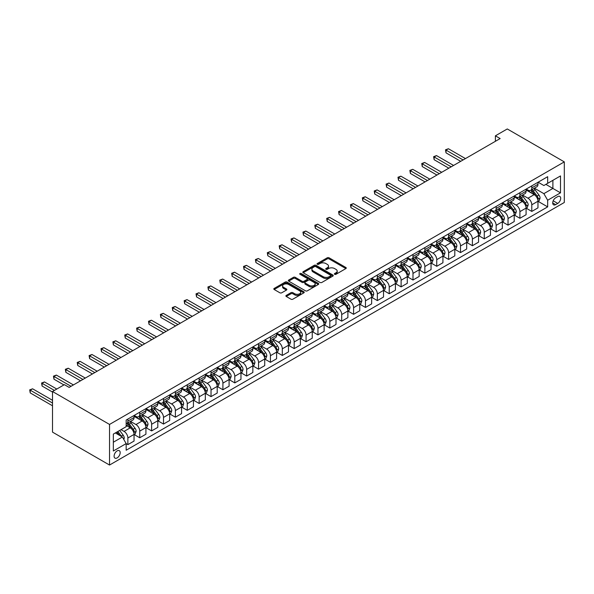 <?xml version="1.0" encoding="UTF-8"?>
<svg xmlns="http://www.w3.org/2000/svg" width="594" height="594" viewBox="0 0 594 594"><rect width="100%" height="100%" fill="white"/><g stroke="black" fill="none" stroke-linecap="round" stroke-linejoin="round"><path stroke-width="0.89" d="M334.66 274.302A0.921 0.535 0 0 0 335.966 274.302L345.879 268.577A1.322 0.765 0 0 0 346.265 268.035A1.322 0.765 0 0 0 345.879 267.5L329.091 257.803A1.322 0.765 0 0 0 327.22 257.803L317.307 263.528A0.921 0.535 0 0 0 317.04 263.907A0.921 0.535 0 0 0 317.307 264.278A0.921 0.535 0 0 0 318.614 264.278L319.899 263.543A4.225 2.435 0 0 1 325.868 263.543L327.272 264.352A4.225 2.435 0 0 1 328.504 266.075A4.225 2.435 0 0 1 327.272 267.797L325.987 268.533A0.921 0.535 0 0 0 325.72 268.911A0.921 0.535 0 0 0 325.987 269.29A0.921 0.535 0 0 0 327.294 269.29L328.579 268.547A4.225 2.435 0 0 1 334.548 268.547L335.944 269.357A4.225 2.435 0 0 1 337.184 271.079A4.225 2.435 0 0 1 335.944 272.802L334.66 273.544A0.921 0.535 0 0 0 334.392 273.923A0.921 0.535 0 0 0 334.66 274.302L334.66 273.544M117.137 457.907A4.299 2.48 120 0 0 119.943 454.12A4.299 2.48 120 0 0 119.29 450.675A4.299 2.48 120 0 0 117.137 450.883A4.299 2.48 120 0 0 114.33 454.677A4.299 2.48 120 0 0 114.984 458.123A4.299 2.48 120 0 0 117.137 457.907M286.271 295.396A1.322 0.765 0 0 0 285.885 295.938A1.322 0.765 0 0 0 286.271 296.473L290.978 299.198A1.322 0.765 0 0 0 292.849 299.198L303.853 292.842A1.322 0.765 0 0 0 304.239 292.3A1.322 0.765 0 0 0 303.853 291.765L287.065 282.068A1.322 0.765 0 0 0 285.194 282.068L274.19 288.424A1.322 0.765 0 0 0 273.804 288.959A1.322 0.765 0 0 0 274.19 289.501L279.878 292.79A1.322 0.765 0 0 0 281.742 292.79L286.457 290.065A1.322 0.765 0 0 0 286.843 289.53A1.322 0.765 0 0 0 286.457 288.988L283.635 287.362A3.527 2.034 0 0 1 282.603 285.922A3.527 2.034 0 0 1 284.778 284.036A3.527 2.034 0 0 1 288.625 284.481L299.68 290.86A3.527 2.034 0 0 1 300.713 292.3A3.527 2.034 0 0 1 298.537 294.186A3.527 2.034 0 0 1 294.691 293.74L292.849 292.679A1.322 0.765 0 0 0 290.978 292.679L286.271 295.396L286.271 296.473L290.978 293.778L290.978 292.679M564.3 161.88L507.276 128.957L495.396 135.818L500.148 138.558L69.142 387.399L64.39 384.66L52.51 391.513L109.534 424.435L564.3 161.88L564.3 202.487L109.534 465.043L109.534 424.435M319.995 282.447A1.322 0.765 0 0 0 321.859 282.447L332.87 276.091A1.322 0.765 0 0 0 333.256 275.549A1.322 0.765 0 0 0 332.87 275.015L316.075 265.318A1.322 0.765 0 0 0 314.211 265.318L303.2 271.673A1.322 0.765 0 0 0 302.814 272.215A1.322 0.765 0 0 0 303.2 272.75L319.995 282.447M300.349 274.502A0.921 0.535 0 0 1 301.292 274.628L301.292 273.53L318.362 283.39A1.322 0.765 0 0 1 318.748 283.925A1.322 0.765 0 0 1 318.362 284.467L307.35 290.822A1.322 0.765 0 0 1 305.487 290.822L288.691 281.125L288.691 280.049A1.322 0.765 0 0 0 288.305 280.591A1.322 0.765 0 0 0 288.691 281.125M288.691 280.049L293.406 277.331A1.322 0.765 0 0 1 295.27 277.331L302.079 281.259A1.322 0.765 0 0 0 303.95 281.259L307.076 279.455A1.322 0.765 0 0 0 307.462 278.92A1.322 0.765 0 0 0 307.076 278.378L299.985 274.287A0.921 0.535 0 0 1 299.71 273.908A0.921 0.535 0 0 1 300.282 273.418A0.921 0.535 0 0 1 301.292 273.53M557.744 196.614L555.65 197.824A4.165 2.406 120 0 0 552.932 201.492A4.165 2.406 120 0 0 553.571 204.833A4.165 2.406 120 0 0 555.65 204.626L557.744 203.415A4.165 2.406 120 0 0 560.461 199.747A4.165 2.406 120 0 0 559.823 196.406A4.165 2.406 120 0 0 557.744 196.614M538.119 182.21L543.866 185.528L547.668 183.338L547.668 176.693L126.166 420.047L126.166 426.685L113.335 434.095L113.335 450.995L126.166 443.584L126.166 450.23L547.668 206.875L547.668 200.237L543.866 193.651L534.414 188.194M547.668 183.338L560.498 175.928L560.498 192.827L547.668 200.237M52.51 391.513L52.51 432.12L109.534 465.043M495.396 135.818L495.396 141.305M545.864 184.378L552.895 188.439L552.895 180.316L560.498 175.928M543.866 193.651L552.895 188.439L560.498 192.827M113.335 442.218L122.364 437.006L115.333 432.944M126.166 443.644L127.873 444.631L127.873 437.993A5.376 3.104 -120 0 0 124.072 431.407L121.035 429.648M127.873 444.631L134.051 441.067L134.051 434.422A5.376 3.104 -120 0 0 130.249 427.836L126.166 425.482M134.199 434.563L139.753 437.771L139.753 431.133A5.376 3.104 -120 0 0 135.952 424.547L130.494 421.398M139.753 437.771L145.931 434.207L145.931 427.569A5.376 3.104 -120 0 0 142.129 420.983L134.051 416.32M146.079 427.702L151.633 430.91L151.633 424.272A5.376 3.104 -120 0 0 147.832 417.686L142.374 414.538M151.633 430.91L157.811 427.346L157.811 420.708A5.376 3.104 -120 0 0 154.009 414.122L145.931 409.459M157.959 420.842L163.513 424.057L163.513 417.411A5.376 3.104 -120 0 0 159.712 410.833L154.254 407.677M163.513 424.057L169.691 420.485L169.691 413.847A5.376 3.104 -120 0 0 165.889 407.261L157.811 402.598M169.839 413.988L175.393 417.196L175.393 410.558A5.376 3.104 -120 0 0 171.592 403.972L166.134 400.816M175.393 417.196L181.571 413.632L181.571 406.987A5.376 3.104 -120 0 0 177.769 400.401L169.691 395.738M181.719 407.128L187.273 410.335L187.273 403.697A5.376 3.104 -120 0 0 183.472 397.111L178.014 393.963M187.273 410.335L193.451 406.771L193.451 400.133A5.376 3.104 -120 0 0 189.649 393.547L181.571 388.884M193.599 400.267L199.153 403.475L199.153 396.837A5.376 3.104 -120 0 0 195.352 390.251L189.894 387.102M199.153 403.475L205.331 399.911L205.331 393.273A5.376 3.104 -120 0 0 201.529 386.687L193.451 382.024M205.479 393.406L211.033 396.621L211.033 389.976A5.376 3.104 -120 0 0 207.232 383.397L201.774 380.242M211.033 396.621L217.211 393.05L217.211 386.412A5.376 3.104 -120 0 0 213.409 379.826L205.331 375.163M217.359 386.553L222.913 389.761L222.913 383.123A5.376 3.104 -120 0 0 219.112 376.537L213.654 373.381M222.913 389.761L229.091 386.189L229.091 379.551A5.376 3.104 -120 0 0 225.289 372.965L217.211 368.302M229.239 379.692L234.793 382.9L234.793 376.262A5.376 3.104 -120 0 0 230.992 369.676L225.534 366.528M234.793 382.9L240.971 379.336L240.971 372.698A5.376 3.104 -120 0 0 237.169 366.112L229.091 361.449M241.119 372.832L246.673 376.039L246.673 369.401A5.376 3.104 -120 0 0 242.872 362.815L237.414 359.667M246.673 376.039L252.851 372.475L252.851 365.837A5.376 3.104 -120 0 0 249.049 359.251L240.971 354.588M252.999 365.971L258.553 369.186L258.553 362.54A5.376 3.104 -120 0 0 254.752 355.962L249.294 352.806M258.553 369.186L264.731 365.614L264.731 358.976A5.376 3.104 -120 0 0 260.929 352.391L252.851 347.728M264.879 359.118L270.433 362.325L270.433 355.687A5.376 3.104 -120 0 0 266.632 349.101L261.174 345.946M270.433 362.325L276.611 358.754L276.611 352.116A5.376 3.104 -120 0 0 272.809 345.53L264.731 340.867M276.759 352.257L282.313 355.464L282.313 348.827A5.376 3.104 -120 0 0 278.512 342.241L273.054 339.092M282.313 355.464L288.491 351.9L288.491 345.263A5.376 3.104 -120 0 0 284.689 338.677L276.611 334.014M288.639 345.396L294.193 348.604L294.193 341.966A5.376 3.104 -120 0 0 290.392 335.38L284.934 332.232M294.193 348.604L300.371 345.04L300.371 338.402A5.376 3.104 -120 0 0 296.569 331.816L288.491 327.153M300.519 338.535L306.073 341.75L306.073 335.105A5.376 3.104 -120 0 0 302.272 328.527L296.814 325.371M306.073 341.75L312.251 338.179L312.251 331.541A5.376 3.104 -120 0 0 308.449 324.955L300.371 320.292M312.399 331.682L317.953 334.89L317.953 328.252A5.376 3.104 -120 0 0 314.152 321.666L308.694 318.51M317.953 334.89L324.131 331.318L324.131 324.68A5.376 3.104 -120 0 0 320.329 318.094L312.251 313.432M324.279 324.821L329.833 328.029L329.833 321.391A5.376 3.104 -120 0 0 326.032 314.805L320.574 311.657M329.833 328.029L336.011 324.465L336.011 317.827A5.376 3.104 -120 0 0 332.209 311.241L324.131 306.578M336.159 317.961L341.713 321.168L341.713 314.53A5.376 3.104 -120 0 0 337.912 307.944L332.454 304.796M341.713 321.168L347.891 317.604L347.891 310.966A5.376 3.104 -120 0 0 344.089 304.38L336.011 299.718M348.039 311.1L353.593 314.315L353.593 307.67A5.376 3.104 -120 0 0 349.792 301.091L344.334 297.936M353.593 314.315L359.771 310.744L359.771 304.106A5.376 3.104 -120 0 0 355.969 297.52L347.891 292.857M359.919 304.247L365.473 307.454L365.473 300.816A5.376 3.104 -120 0 0 361.672 294.23L356.214 291.075M365.473 307.454L371.651 303.883L371.651 297.245A5.376 3.104 -120 0 0 367.849 290.659L359.771 285.996M371.799 297.386L377.353 300.594L377.353 293.956A5.376 3.104 -120 0 0 373.552 287.37L368.094 284.222M377.353 300.594L383.531 297.03L383.531 290.392A5.376 3.104 -120 0 0 379.729 283.806L371.651 279.143M383.679 290.525L389.233 293.733L389.233 287.095A5.376 3.104 -120 0 0 385.432 280.509L379.974 277.361M389.233 293.733L395.411 290.169L395.411 283.531A5.376 3.104 -120 0 0 391.609 276.945L383.531 272.282M395.559 283.665L401.113 286.88L401.113 280.234A5.376 3.104 -120 0 0 397.312 273.656L391.854 270.5M401.113 286.88L407.291 283.308L407.291 276.67A5.376 3.104 -120 0 0 403.489 270.084L395.411 265.421M407.439 276.811L412.993 280.019L412.993 273.381A5.376 3.104 -120 0 0 409.192 266.795L403.734 263.639M412.993 280.019L419.171 276.448L419.171 269.81A5.376 3.104 -120 0 0 415.369 263.224L407.291 258.561M419.319 269.951L424.873 273.158L424.873 266.52A5.376 3.104 -120 0 0 421.072 259.934L415.614 256.786M424.873 273.158L431.051 269.594L431.051 262.956A5.376 3.104 -120 0 0 427.249 256.37L419.171 251.708M431.199 263.09L436.753 266.298L436.753 259.66A5.376 3.104 -120 0 0 432.952 253.074L427.494 249.926M436.753 266.298L442.931 262.734L442.931 256.096A5.376 3.104 -120 0 0 439.129 249.51L431.051 244.847M443.079 256.229L448.633 259.444L448.633 252.799A5.376 3.104 -120 0 0 444.832 246.22L439.374 243.065M448.633 259.444L454.811 255.873L454.811 249.235A5.376 3.104 -120 0 0 451.009 242.649L442.931 237.986M454.959 249.369L460.513 252.584L460.513 245.946A5.376 3.104 -120 0 0 456.712 239.36L451.254 236.204M460.513 252.584L466.691 249.012L466.691 242.374A5.376 3.104 -120 0 0 462.889 235.788L454.811 231.125M466.839 242.515L472.393 245.723L472.393 239.085A5.376 3.104 -120 0 0 468.592 232.499L463.134 229.351M472.393 245.723L478.571 242.159L478.571 235.521A5.376 3.104 -120 0 0 474.769 228.935L466.691 224.272M478.719 235.655L484.273 238.862L484.273 232.224A5.376 3.104 -120 0 0 480.472 225.638L475.014 222.49M484.273 238.862L490.451 235.298L490.451 228.66A5.376 3.104 -120 0 0 486.649 222.074L478.571 217.411M490.599 228.794L496.153 232.009L496.153 225.364A5.376 3.104 -120 0 0 492.352 218.785L486.894 215.629M496.153 232.009L502.331 228.438L502.331 221.8A5.376 3.104 -120 0 0 498.529 215.214L490.451 210.551M502.479 221.933L508.033 225.148L508.033 218.51A5.376 3.104 -120 0 0 504.232 211.924L498.774 208.769M508.033 225.148L514.211 221.577L514.211 214.939A5.376 3.104 -120 0 0 510.409 208.353L502.331 203.69M514.359 215.08L519.913 218.288L519.913 211.65A5.376 3.104 -120 0 0 516.112 205.064L510.654 201.915M519.913 218.288L526.091 214.724L526.091 208.086A5.376 3.104 -120 0 0 522.289 201.5L514.211 196.837M526.239 208.219L531.793 211.427L531.793 204.789A5.376 3.104 -120 0 0 527.992 198.203L522.534 195.055M531.793 211.427L537.971 207.863L537.971 201.225A5.376 3.104 -120 0 0 534.169 194.639L526.091 189.976M526.239 189.07L527.992 190.087A5.376 3.104 -120 0 0 530.68 190.347A5.376 3.104 -120 0 0 531.793 187.89L531.793 185.863M514.359 195.931L516.112 196.941A5.376 3.104 -120 0 0 518.8 197.208A5.376 3.104 -120 0 0 519.913 194.75L519.913 192.716M502.479 202.784L504.232 203.801A5.376 3.104 -120 0 0 506.92 204.069A5.376 3.104 -120 0 0 508.033 201.604L508.033 199.577M490.599 209.645L492.352 210.662A5.376 3.104 -120 0 0 495.04 210.929A5.376 3.104 -120 0 0 496.153 208.464L496.153 206.437M478.719 216.506L480.472 217.523A5.376 3.104 -120 0 0 483.16 217.783A5.376 3.104 -120 0 0 484.273 215.325L484.273 213.298M466.839 223.366L468.592 224.376A5.376 3.104 -120 0 0 471.28 224.643A5.376 3.104 -120 0 0 472.393 222.186L472.393 220.151M454.959 230.22L456.712 231.237A5.376 3.104 -120 0 0 459.4 231.504A5.376 3.104 -120 0 0 460.513 229.039L460.513 227.012M443.079 237.08L444.832 238.097A5.376 3.104 -120 0 0 447.52 238.365A5.376 3.104 -120 0 0 448.633 235.9L448.633 233.873M431.199 243.941L432.952 244.958A5.376 3.104 -120 0 0 435.64 245.218A5.376 3.104 -120 0 0 436.753 242.76L436.753 240.733M419.319 250.802L421.072 251.811A5.376 3.104 -120 0 0 423.76 252.079A5.376 3.104 -120 0 0 424.873 249.621L424.873 247.587M407.439 257.655L409.192 258.672A5.376 3.104 -120 0 0 411.88 258.939A5.376 3.104 -120 0 0 412.993 256.474L412.993 254.447M395.559 264.516L397.312 265.533A5.376 3.104 -120 0 0 400 265.8A5.376 3.104 -120 0 0 401.113 263.335L401.113 261.308M383.679 271.376L385.432 272.394A5.376 3.104 -120 0 0 388.12 272.653A5.376 3.104 -120 0 0 389.233 270.196L389.233 268.169M371.799 278.237L373.552 279.247A5.376 3.104 -120 0 0 376.24 279.514A5.376 3.104 -120 0 0 377.353 277.056L377.353 275.022M359.919 285.09L361.672 286.108A5.376 3.104 -120 0 0 364.36 286.375A5.376 3.104 -120 0 0 365.473 283.91L365.473 281.883M348.039 291.951L349.792 292.968A5.376 3.104 -120 0 0 352.48 293.236A5.376 3.104 -120 0 0 353.593 290.77L353.593 288.743M336.159 298.812L337.912 299.829A5.376 3.104 -120 0 0 340.6 300.089A5.376 3.104 -120 0 0 341.713 297.631L341.713 295.604M324.279 305.672L326.032 306.682A5.376 3.104 -120 0 0 328.72 306.95A5.376 3.104 -120 0 0 329.833 304.492L329.833 302.457M312.399 312.526L314.152 313.543A5.376 3.104 -120 0 0 316.84 313.81A5.376 3.104 -120 0 0 317.953 311.345L317.953 309.318M300.519 319.386L302.272 320.404A5.376 3.104 -120 0 0 304.96 320.671A5.376 3.104 -120 0 0 306.073 318.206L306.073 316.179M288.639 326.247L290.392 327.264A5.376 3.104 -120 0 0 293.08 327.524A5.376 3.104 -120 0 0 294.193 325.067L294.193 323.039M276.759 333.108L278.512 334.118A5.376 3.104 -120 0 0 281.2 334.385A5.376 3.104 -120 0 0 282.313 331.927L282.313 329.893M264.879 339.961L266.632 340.978A5.376 3.104 -120 0 0 269.32 341.246A5.376 3.104 -120 0 0 270.433 338.78L270.433 336.753M252.999 346.822L254.752 347.839A5.376 3.104 -120 0 0 257.44 348.106A5.376 3.104 -120 0 0 258.553 345.641L258.553 343.614M241.119 353.682L242.872 354.7A5.376 3.104 -120 0 0 245.56 354.96A5.376 3.104 -120 0 0 246.673 352.502L246.673 350.475M229.239 360.543L230.992 361.553A5.376 3.104 -120 0 0 233.68 361.82A5.376 3.104 -120 0 0 234.793 359.363L234.793 357.328M217.359 367.396L219.112 368.414A5.376 3.104 -120 0 0 221.8 368.681A5.376 3.104 -120 0 0 222.913 366.216L222.913 364.189M205.479 374.257L207.232 375.274A5.376 3.104 -120 0 0 209.92 375.542A5.376 3.104 -120 0 0 211.033 373.077L211.033 371.05M193.599 381.118L195.352 382.135A5.376 3.104 -120 0 0 198.04 382.395A5.376 3.104 -120 0 0 199.153 379.937L199.153 377.91M181.719 387.979L183.472 388.988A5.376 3.104 -120 0 0 186.16 389.256A5.376 3.104 -120 0 0 187.273 386.798L187.273 384.764M169.839 394.832L171.592 395.849A5.376 3.104 -120 0 0 174.28 396.116A5.376 3.104 -120 0 0 175.393 393.651L175.393 391.624M157.959 401.693L159.712 402.71A5.376 3.104 -120 0 0 162.4 402.977A5.376 3.104 -120 0 0 163.513 400.512L163.513 398.485M146.079 408.553L147.832 409.57A5.376 3.104 -120 0 0 150.52 409.83A5.376 3.104 -120 0 0 151.633 407.373L151.633 405.346M134.199 415.414L135.952 416.424A5.376 3.104 -120 0 0 138.64 416.691A5.376 3.104 -120 0 0 139.753 414.233L139.753 412.199M538.119 201.359L547.668 206.875M530.68 190.347L536.857 186.783A5.376 3.104 -120 0 0 537.971 184.326L537.971 182.291M518.8 197.208L524.977 193.644A5.376 3.104 -120 0 0 526.091 191.179L526.091 189.152M506.92 204.069L513.097 200.505A5.376 3.104 -120 0 0 514.211 198.04L514.211 196.013M495.04 210.929L501.217 207.358A5.376 3.104 -120 0 0 502.331 204.9L502.331 202.866M483.16 217.783L489.337 214.219A5.376 3.104 -120 0 0 490.451 211.761L490.451 209.727M471.28 224.643L477.457 221.079A5.376 3.104 -120 0 0 478.571 218.614L478.571 216.587M459.4 231.504L465.577 227.94A5.376 3.104 -120 0 0 466.691 225.475L466.691 223.448M447.52 238.365L453.697 234.793A5.376 3.104 -120 0 0 454.811 232.336L454.811 230.301M435.64 245.218L441.817 241.654A5.376 3.104 -120 0 0 442.931 239.196L442.931 237.162M423.76 252.079L429.937 248.515A5.376 3.104 -120 0 0 431.051 246.05L431.051 244.023M411.88 258.939L418.057 255.375A5.376 3.104 -120 0 0 419.171 252.91L419.171 250.883M400 265.8L406.177 262.229A5.376 3.104 -120 0 0 407.291 259.771L407.291 257.737M388.12 272.653L394.297 269.089A5.376 3.104 -120 0 0 395.411 266.632L395.411 264.597M376.24 279.514L382.417 275.95A5.376 3.104 -120 0 0 383.531 273.485L383.531 271.458M364.36 286.375L370.537 282.811A5.376 3.104 -120 0 0 371.651 280.346L371.651 278.319M352.48 293.236L358.657 289.664A5.376 3.104 -120 0 0 359.771 287.206L359.771 285.172M340.6 300.089L346.777 296.525A5.376 3.104 -120 0 0 347.891 294.067L347.891 292.033M328.72 306.95L334.897 303.386A5.376 3.104 -120 0 0 336.011 300.92L336.011 298.893M316.84 313.81L323.017 310.246A5.376 3.104 -120 0 0 324.131 307.781L324.131 305.754M304.96 320.671L311.137 317.099A5.376 3.104 -120 0 0 312.251 314.642L312.251 312.607M293.08 327.524L299.257 323.96A5.376 3.104 -120 0 0 300.371 321.502L300.371 319.468M281.2 334.385L287.377 330.821A5.376 3.104 -120 0 0 288.491 328.356L288.491 326.329M269.32 341.246L275.497 337.682A5.376 3.104 -120 0 0 276.611 335.216L276.611 333.189M257.44 348.106L263.617 344.535A5.376 3.104 -120 0 0 264.731 342.077L264.731 340.043M245.56 354.96L251.737 351.396A5.376 3.104 -120 0 0 252.851 348.938L252.851 346.903M233.68 361.82L239.857 358.256A5.376 3.104 -120 0 0 240.971 355.791L240.971 353.764M221.8 368.681L227.977 365.117A5.376 3.104 -120 0 0 229.091 362.652L229.091 360.625M209.92 375.542L216.097 371.97A5.376 3.104 -120 0 0 217.211 369.513L217.211 367.478M198.04 382.395L204.217 378.831A5.376 3.104 -120 0 0 205.331 376.373L205.331 374.339M186.16 389.256L192.337 385.692A5.376 3.104 -120 0 0 193.451 383.227L193.451 381.2M174.28 396.116L180.457 392.552A5.376 3.104 -120 0 0 181.571 390.087L181.571 388.06M162.4 402.977L168.577 399.406A5.376 3.104 -120 0 0 169.691 396.948L169.691 394.913M150.52 409.83L156.697 406.266A5.376 3.104 -120 0 0 157.811 403.809L157.811 401.774M138.64 416.691L144.817 413.127A5.376 3.104 -120 0 0 145.931 410.662L145.931 408.635M126.166 423.767A5.376 3.104 -120 0 0 126.76 423.552L132.937 419.988A5.376 3.104 -120 0 0 134.051 417.523L134.051 415.496M126.76 423.552A5.376 3.104 -120 0 0 127.873 421.087L127.873 419.06M122.364 437.006L126.166 443.584M335.031 274.428L335.944 273.901A4.225 2.435 0 0 0 337.184 272.178L337.184 271.079M328.504 266.075L328.504 267.166A4.225 2.435 0 0 1 327.272 268.896L326.358 269.424M345.864 268.585L329.091 258.902A1.322 0.765 0 0 0 327.22 258.902L317.679 264.412M332.87 275.015L332.87 276.091L316.075 266.416A1.322 0.765 0 0 0 314.211 266.416L303.222 272.757M330.531 275.928A0.921 0.535 0 0 0 330.806 275.549A0.921 0.535 0 0 0 330.531 275.178L315.793 266.661A0.921 0.535 0 0 0 314.486 266.661L313.135 267.449A4.225 2.435 0 0 0 311.902 269.171A4.225 2.435 0 0 0 313.135 270.894L323.21 276.707A4.225 2.435 0 0 0 329.18 276.707L330.531 275.928L330.531 277.027A0.921 0.535 0 0 0 330.806 276.648L330.806 275.549M311.902 269.171L311.902 270.27A4.225 2.435 0 0 0 313.135 271.993L313.135 270.894M330.531 277.027L329.18 277.806A4.225 2.435 0 0 1 323.21 277.806L313.135 271.993M288.714 281.133L293.406 278.423L293.406 277.331M307.462 278.92L307.462 280.012A1.322 0.765 0 0 1 307.076 280.554L303.95 282.358A1.322 0.765 0 0 1 302.079 282.358L295.27 278.423A1.322 0.765 0 0 0 293.406 278.423M301.292 274.628L318.339 284.474M309.147 285.343A3.527 2.034 0 0 0 312.993 285.781A3.527 2.034 0 0 0 315.176 283.902A3.527 2.034 0 0 0 314.137 282.462L310.246 280.212A1.322 0.765 0 0 0 308.375 280.212L305.257 282.016A1.322 0.765 0 0 0 304.871 282.551A1.322 0.765 0 0 0 305.257 283.093L309.147 285.343L309.147 286.434A3.527 2.034 0 0 0 312.993 286.88A3.527 2.034 0 0 0 315.176 284.994L315.176 283.902M304.871 282.551L304.871 283.65A1.322 0.765 0 0 0 305.257 284.192L305.257 283.093M309.147 286.434L305.257 284.192M300.713 292.3L300.713 293.399A3.527 2.034 0 0 1 298.537 295.285A3.527 2.034 0 0 1 294.691 294.839L292.849 293.778A1.322 0.765 0 0 0 290.978 293.778M282.603 285.922L282.603 287.013A3.527 2.034 0 0 0 283.635 288.454L283.635 287.362M286.442 290.08L283.635 288.454M303.838 292.849L287.065 283.167A1.322 0.765 0 0 0 285.194 283.167L274.205 289.508L274.19 288.424M537.971 201.44L539.114 200.787L540.065 198.04A3.564 2.057 -120 0 0 538.929 195.01L535.046 189.82A10.284 5.94 -120 0 0 533.924 188.484M530.063 192.263A10.284 5.94 -120 0 0 527.955 190.065M537.652 199.257L538.142 198.196A3.564 2.057 -120 0 0 537.125 196.05L533.241 190.867A10.284 5.94 -120 0 0 532.12 189.523M531.162 190.073A8.531 4.93 60 0 1 532.558 191.669L535.847 196.057M465.458 158.591L448.396 148.738L446.02 150.111L446.02 152.851L460.706 161.33M530.977 190.184A10.284 5.94 60 0 1 532.098 191.528L534.682 194.973M446.02 152.851L445.5 149.807L463.082 159.957M445.5 149.807L448.396 148.738M526.091 208.301L527.234 207.64L528.185 204.9A3.564 2.057 -120 0 0 527.049 201.863L523.166 196.681A10.284 5.94 -120 0 0 522.044 195.337M518.183 199.124A10.284 5.94 -120 0 0 516.075 196.918M525.772 206.118L526.262 205.049A3.564 2.057 -120 0 0 525.245 202.91L521.361 197.728A10.284 5.94 -120 0 0 520.24 196.384M519.282 196.933A8.531 4.93 60 0 1 520.678 198.53L523.967 202.91M453.578 165.444L436.516 155.598L434.14 156.972L434.14 159.712L448.826 168.191M519.097 197.037A10.284 5.94 60 0 1 520.218 198.381L522.802 201.826M434.14 159.712L433.62 156.668L451.202 166.817M433.62 156.668L436.516 155.598M514.211 215.162L515.354 214.501L516.305 211.761A3.564 2.057 -120 0 0 515.169 208.724L511.286 203.542A10.284 5.94 -120 0 0 510.164 202.198M506.303 205.984A10.284 5.94 -120 0 0 504.195 203.779M513.892 212.979L514.382 211.91A3.564 2.057 -120 0 0 513.365 209.771L509.481 204.581A10.284 5.94 -120 0 0 508.36 203.237M507.402 203.794A8.531 4.93 60 0 1 508.798 205.383L512.087 209.771M441.698 172.305L424.636 162.459L422.26 163.825L422.26 166.572L436.946 175.052M507.217 203.898A10.284 5.94 60 0 1 508.338 205.242L510.922 208.687M422.26 166.572L421.74 163.528L439.322 173.678M421.74 163.528L424.636 162.459M502.331 222.022L503.474 221.362L504.425 218.614A3.564 2.057 -120 0 0 503.289 215.585L499.406 210.402A10.284 5.94 -120 0 0 498.284 209.058M494.423 212.838A10.284 5.94 -120 0 0 492.315 210.64M502.012 219.839L502.502 218.77A3.564 2.057 -120 0 0 501.485 216.624L497.601 211.442A10.284 5.94 -120 0 0 496.48 210.098M495.522 210.655A8.531 4.93 60 0 1 496.918 212.244L500.207 216.632M429.818 179.165L412.756 169.312L410.38 170.686L410.38 173.433L425.066 181.905M495.337 210.759A10.284 5.94 60 0 1 496.458 212.103L499.042 215.548M410.38 173.433L409.86 170.389L427.442 180.539M409.86 170.389L412.756 169.312M490.451 228.876L491.594 228.222L492.545 225.475A3.564 2.057 -120 0 0 491.409 222.446L487.526 217.256A10.284 5.94 -120 0 0 486.404 215.919M482.543 219.698A10.284 5.94 -120 0 0 480.435 217.501M490.132 226.7L490.622 225.631A3.564 2.057 -120 0 0 489.605 223.485L485.721 218.302A10.284 5.94 -120 0 0 484.6 216.959M483.642 217.508A8.531 4.93 60 0 1 485.038 219.104L488.327 223.493M417.938 186.026L400.876 176.173L398.5 177.547L398.5 180.286L413.186 188.766M483.457 217.619A10.284 5.94 60 0 1 484.578 218.963L487.162 222.408M398.5 180.286L397.98 177.242L415.562 187.392M397.98 177.242L400.876 176.173M478.571 235.736L479.714 235.076L480.665 232.336A3.564 2.057 -120 0 0 479.529 229.299L475.646 224.116A10.284 5.94 -120 0 0 474.524 222.772M470.663 226.559A10.284 5.94 -120 0 0 468.555 224.354M478.252 233.553L478.742 232.484A3.564 2.057 -120 0 0 477.725 230.346L473.841 225.163A10.284 5.94 -120 0 0 472.72 223.819M471.762 224.369A8.531 4.93 60 0 1 473.158 225.965L476.447 230.346M406.058 192.879L388.996 183.034L386.62 184.407L386.62 187.147L401.306 195.626M471.577 224.473A10.284 5.94 60 0 1 472.698 225.817L475.282 229.262M386.62 187.147L386.1 184.103L403.682 194.253M386.1 184.103L388.996 183.034M466.691 242.597L467.834 241.936L468.785 239.196A3.564 2.057 -120 0 0 467.649 236.16L463.766 230.977A10.284 5.94 -120 0 0 462.644 229.633M458.783 233.42A10.284 5.94 -120 0 0 456.675 231.214M466.372 240.414L466.862 239.345A3.564 2.057 -120 0 0 465.845 237.206L461.961 232.016A10.284 5.94 -120 0 0 460.84 230.672M459.882 231.229A8.531 4.93 60 0 1 461.278 232.818L464.567 237.206M394.178 199.74L377.116 189.894L374.74 191.261L374.74 194.008L389.426 202.487M459.697 231.333A10.284 5.94 60 0 1 460.818 232.677L463.402 236.122M374.74 194.008L374.22 190.964L391.802 201.114M374.22 190.964L377.116 189.894M454.811 249.458L455.954 248.797L456.905 246.05A3.564 2.057 -120 0 0 455.769 243.02L451.886 237.838A10.284 5.94 -120 0 0 450.764 236.494M446.903 240.273A10.284 5.94 -120 0 0 444.795 238.075M454.492 247.275L454.982 246.206A3.564 2.057 -120 0 0 453.964 244.06L450.081 238.877A10.284 5.94 -120 0 0 448.96 237.533M448.002 238.09A8.531 4.93 60 0 1 449.398 239.679L452.687 244.067M382.298 206.601L365.236 196.748L362.86 198.121L362.86 200.869L377.546 209.34M447.817 238.194A10.284 5.94 60 0 1 448.938 239.538L451.522 242.983M362.86 200.869L362.34 197.824L379.922 207.974M362.34 197.824L365.236 196.748M442.931 256.311L444.074 255.658L445.025 252.91A3.564 2.057 -120 0 0 443.889 249.881L440.006 244.691A10.284 5.94 -120 0 0 438.884 243.354M435.023 247.134A10.284 5.94 -120 0 0 432.915 244.936M442.612 254.135L443.102 253.066A3.564 2.057 -120 0 0 442.084 250.92L438.201 245.738A10.284 5.94 -120 0 0 437.08 244.394M436.122 244.943A8.531 4.93 60 0 1 437.518 246.54L440.807 250.928M370.418 213.461L353.356 203.608L350.98 204.982L350.98 207.722L365.666 216.201M435.937 245.055A10.284 5.94 60 0 1 437.058 246.399L439.642 249.844M350.98 207.722L350.46 204.678L368.042 214.828M350.46 204.678L353.356 203.608M431.051 263.172L432.194 262.511L433.145 259.771A3.564 2.057 -120 0 0 432.009 256.734L428.126 251.552A10.284 5.94 -120 0 0 427.004 250.208M423.143 253.994A10.284 5.94 -120 0 0 421.035 251.789M430.732 260.989L431.222 259.92A3.564 2.057 -120 0 0 430.204 257.781L426.321 252.599A10.284 5.94 -120 0 0 425.2 251.255M424.242 251.804A8.531 4.93 60 0 1 425.638 253.4L428.927 257.781M358.538 220.315L341.476 210.469L339.1 211.843L339.1 214.583L353.786 223.062M424.057 251.908A10.284 5.94 60 0 1 425.178 253.252L427.762 256.697M339.1 214.583L338.58 211.538L356.162 221.688M338.58 211.538L341.476 210.469M419.171 270.032L420.314 269.372L421.265 266.632A3.564 2.057 -120 0 0 420.129 263.595L416.246 258.412A10.284 5.94 -120 0 0 415.124 257.068M411.263 260.855A10.284 5.94 -120 0 0 409.155 258.65M418.852 267.849L419.342 266.78A3.564 2.057 -120 0 0 418.325 264.642L414.441 259.452A10.284 5.94 -120 0 0 413.32 258.108M412.362 258.665A8.531 4.93 60 0 1 413.758 260.254L417.047 264.642M346.658 227.175L329.596 217.33L327.22 218.696L327.22 221.443L341.906 229.923M412.177 258.769A10.284 5.94 60 0 1 413.298 260.113L415.882 263.558M327.22 221.443L326.7 218.399L344.282 228.549M326.7 218.399L329.596 217.33M407.291 276.893L408.434 276.232L409.385 273.485A3.564 2.057 -120 0 0 408.249 270.456L404.366 265.273A10.284 5.94 -120 0 0 403.244 263.929M399.383 267.708A10.284 5.94 -120 0 0 397.275 265.511M406.972 274.71L407.462 273.641A3.564 2.057 -120 0 0 406.445 271.495L402.561 266.312A10.284 5.94 -120 0 0 401.44 264.969M400.482 265.525A8.531 4.93 60 0 1 401.878 267.114L405.167 271.503M334.778 234.036L317.716 224.183L315.34 225.557L315.34 228.304L330.026 236.776M400.297 265.629A10.284 5.94 60 0 1 401.418 266.973L404.002 270.418M315.34 228.304L314.82 225.26L332.402 235.41M314.82 225.26L317.716 224.183M395.411 283.746L396.554 283.093L397.505 280.346A3.564 2.057 -120 0 0 396.369 277.316L392.486 272.126A10.284 5.94 -120 0 0 391.364 270.79M387.503 274.569A10.284 5.94 -120 0 0 385.395 272.371M395.092 281.571L395.582 280.502A3.564 2.057 -120 0 0 394.565 278.356L390.681 273.173A10.284 5.94 -120 0 0 389.56 271.829M388.602 272.379A8.531 4.93 60 0 1 389.998 273.975L393.287 278.363M322.898 240.897L305.836 231.044L303.46 232.417L303.46 235.157L318.146 243.637M388.417 272.49A10.284 5.94 60 0 1 389.538 273.834L392.122 277.279M303.46 235.157L302.94 232.113L320.522 242.263M302.94 232.113L305.836 231.044M383.531 290.607L384.674 289.946L385.625 287.206A3.564 2.057 -120 0 0 384.489 284.17L380.606 278.987A10.284 5.94 -120 0 0 379.484 277.643M375.623 281.43A10.284 5.94 -120 0 0 373.515 279.225M383.212 288.424L383.702 287.355A3.564 2.057 -120 0 0 382.685 285.217L378.801 280.034A10.284 5.94 -120 0 0 377.68 278.69M376.722 279.239A8.531 4.93 60 0 1 378.118 280.836L381.407 285.217M311.018 247.75L293.956 237.904L291.58 239.278L291.58 242.018L306.266 250.497M376.537 279.343A10.284 5.94 60 0 1 377.658 280.687L380.242 284.132M291.58 242.018L291.06 238.974L308.642 249.124M291.06 238.974L293.956 237.904M371.651 297.468L372.794 296.807L373.745 294.067A3.564 2.057 -120 0 0 372.609 291.03L368.726 285.848A10.284 5.94 -120 0 0 367.604 284.504M363.743 288.29A10.284 5.94 -120 0 0 361.635 286.085M371.332 295.285L371.822 294.216A3.564 2.057 -120 0 0 370.805 292.077L366.921 286.887A10.284 5.94 -120 0 0 365.8 285.543M364.842 286.1A8.531 4.93 60 0 1 366.238 287.689L369.527 292.077M299.138 254.611L282.076 244.765L279.7 246.131L279.7 248.879L294.386 257.358M364.657 286.204A10.284 5.94 60 0 1 365.778 287.548L368.362 290.993M279.7 248.879L279.18 245.834L296.762 255.984M279.18 245.834L282.076 244.765M359.771 304.328L360.914 303.668L361.865 300.92A3.564 2.057 -120 0 0 360.729 297.891L356.846 292.708A10.284 5.94 -120 0 0 355.724 291.364M351.863 295.144A10.284 5.94 -120 0 0 349.755 292.946M359.452 302.146L359.942 301.076A3.564 2.057 -120 0 0 358.925 298.931L355.041 293.748A10.284 5.94 -120 0 0 353.92 292.404M352.962 292.961A8.531 4.93 60 0 1 354.358 294.55L357.647 298.938M287.258 261.471L270.196 251.618L267.82 252.992L267.82 255.739L282.506 264.211M352.777 293.065A10.284 5.94 60 0 1 353.898 294.409L356.482 297.854M267.82 255.739L267.3 252.695L284.882 262.845M267.3 252.695L270.196 251.618M347.891 311.182L349.034 310.528L349.985 307.781A3.564 2.057 -120 0 0 348.849 304.752L344.966 299.562A10.284 5.94 -120 0 0 343.844 298.225M339.983 302.004A10.284 5.94 -120 0 0 337.875 299.807M347.572 309.006L348.062 307.937A3.564 2.057 -120 0 0 347.045 305.791L343.161 300.609A10.284 5.94 -120 0 0 342.04 299.265M341.082 299.814A8.531 4.93 60 0 1 342.478 301.41L345.767 305.799M275.378 268.332L258.316 258.479L255.94 259.853L255.94 262.593L270.626 271.072M340.897 299.925A10.284 5.94 60 0 1 342.018 301.269L344.602 304.715M255.94 262.593L255.42 259.548L273.002 269.698M255.42 259.548L258.316 258.479M336.011 318.042L337.154 317.382L338.105 314.642A3.564 2.057 -120 0 0 336.969 311.605L333.086 306.422A10.284 5.94 -120 0 0 331.964 305.078M328.103 308.865A10.284 5.94 -120 0 0 325.995 306.66M335.692 315.86L336.182 314.79A3.564 2.057 -120 0 0 335.165 312.652L331.281 307.469A10.284 5.94 -120 0 0 330.16 306.125M329.202 306.675A8.531 4.93 60 0 1 330.598 308.271L333.887 312.652M263.498 275.185L246.436 265.34L244.06 266.713L244.06 269.453L258.746 277.933M329.017 306.779A10.284 5.94 60 0 1 330.138 308.123L332.722 311.568M244.06 269.453L243.54 266.409L261.122 276.559M243.54 266.409L246.436 265.34M324.131 324.903L325.274 324.242L326.225 321.502A3.564 2.057 -120 0 0 325.089 318.466L321.206 313.283A10.284 5.94 -120 0 0 320.084 311.939M316.223 315.726A10.284 5.94 -120 0 0 314.115 313.521M323.812 322.72L324.302 321.651A3.564 2.057 -120 0 0 323.284 319.513L319.401 314.323A10.284 5.94 -120 0 0 318.28 312.979M317.322 313.535A8.531 4.93 60 0 1 318.718 315.124L322.007 319.513M251.618 282.046L234.556 272.201L232.18 273.567L232.18 276.314L246.866 284.793M317.137 313.639A10.284 5.94 60 0 1 318.258 314.983L320.842 318.429M232.18 276.314L231.66 273.27L249.242 283.42M231.66 273.27L234.556 272.201M312.251 331.764L313.394 331.103L314.345 328.356A3.564 2.057 -120 0 0 313.209 325.326L309.326 320.144A10.284 5.94 -120 0 0 308.204 318.8M304.343 322.579A10.284 5.94 -120 0 0 302.235 320.381M311.932 329.581L312.422 328.512A3.564 2.057 -120 0 0 311.404 326.366L307.521 321.183A10.284 5.94 -120 0 0 306.4 319.839M305.442 320.396A8.531 4.93 60 0 1 306.838 321.985L310.127 326.373M239.738 288.907L222.676 279.054L220.3 280.427L220.3 283.175L234.986 291.647M305.257 320.5A10.284 5.94 60 0 1 306.378 321.844L308.962 325.289M220.3 283.175L219.78 280.13L237.362 290.28M219.78 280.13L222.676 279.054M300.371 338.617L301.514 337.964L302.465 335.216A3.564 2.057 -120 0 0 301.329 332.187L297.446 326.997A10.284 5.94 -120 0 0 296.324 325.661M292.463 329.44A10.284 5.94 -120 0 0 290.355 327.242M300.052 336.442L300.542 335.372A3.564 2.057 -120 0 0 299.524 333.227L295.641 328.044A10.284 5.94 -120 0 0 294.52 326.7M293.562 327.249A8.531 4.93 60 0 1 294.958 328.846L298.247 333.234M227.858 295.767L210.796 285.914L208.42 287.288L208.42 290.028L223.106 298.507M293.377 327.361A10.284 5.94 60 0 1 294.498 328.705L297.082 332.15M208.42 290.028L207.9 286.984L225.482 297.134M207.9 286.984L210.796 285.914M288.491 345.478L289.634 344.817L290.585 342.077A3.564 2.057 -120 0 0 289.449 339.04L285.566 333.858A10.284 5.94 -120 0 0 284.444 332.514M280.583 336.301A10.284 5.94 -120 0 0 278.475 334.095M288.172 343.295L288.662 342.226A3.564 2.057 -120 0 0 287.644 340.087L283.761 334.905A10.284 5.94 -120 0 0 282.64 333.561M281.682 334.11A8.531 4.93 60 0 1 283.078 335.707L286.367 340.087M215.978 302.621L198.916 292.775L196.54 294.149L196.54 296.889L211.226 305.368M281.497 334.214A10.284 5.94 60 0 1 282.618 335.558L285.202 339.003M196.54 296.889L196.02 293.844L213.602 303.994M196.02 293.844L198.916 292.775M276.611 352.339L277.754 351.678L278.705 348.938A3.564 2.057 -120 0 0 277.569 345.901L273.686 340.718A10.284 5.94 -120 0 0 272.564 339.374M268.703 343.161A10.284 5.94 -120 0 0 266.595 340.956M276.292 350.156L276.782 349.086A3.564 2.057 -120 0 0 275.764 346.948L271.881 341.758A10.284 5.94 -120 0 0 270.76 340.414M269.802 340.971A8.531 4.93 60 0 1 271.198 342.56L274.487 346.948M204.098 309.481L187.036 299.636L184.66 301.002L184.66 303.749L199.346 312.229M269.617 341.075A10.284 5.94 60 0 1 270.738 342.419L273.322 345.864M184.66 303.749L184.14 300.705L201.722 310.855M184.14 300.705L187.036 299.636M264.731 359.199L265.874 358.538L266.825 355.791A3.564 2.057 -120 0 0 265.689 352.762L261.806 347.579A10.284 5.94 -120 0 0 260.684 346.235M256.823 350.014A10.284 5.94 -120 0 0 254.715 347.817M264.412 357.016L264.902 355.947A3.564 2.057 -120 0 0 263.885 353.801L260.001 348.619A10.284 5.94 -120 0 0 258.88 347.275M257.922 347.832A8.531 4.93 60 0 1 259.318 349.421L262.607 353.809M192.218 316.342L175.156 306.489L172.78 307.863L172.78 310.61L187.466 319.082M257.737 347.936A10.284 5.94 60 0 1 258.858 349.279L261.442 352.725M172.78 310.61L172.26 307.566L189.842 317.716M172.26 307.566L175.156 306.489M252.851 366.053L253.994 365.399L254.945 362.652A3.564 2.057 -120 0 0 253.809 359.622L249.926 354.44A10.284 5.94 -120 0 0 248.804 353.096M244.943 356.875A10.284 5.94 -120 0 0 242.835 354.677M252.532 363.877L253.022 362.808A3.564 2.057 -120 0 0 252.005 360.662L248.121 355.479A10.284 5.94 -120 0 0 247 354.135M246.042 354.685A8.531 4.93 60 0 1 247.438 356.281L250.727 360.669M180.338 323.203L163.276 313.35L160.9 314.723L160.9 317.471L175.586 325.943M245.857 354.796A10.284 5.94 60 0 1 246.978 356.14L249.562 359.585M160.9 317.471L160.38 314.419L177.962 324.569M160.38 314.419L163.276 313.35M240.971 372.913L242.114 372.252L243.065 369.513A3.564 2.057 -120 0 0 241.929 366.476L238.046 361.293A10.284 5.94 -120 0 0 236.924 359.949M233.063 363.736A10.284 5.94 -120 0 0 230.955 361.531M240.652 370.73L241.142 369.661A3.564 2.057 -120 0 0 240.125 367.523L236.241 362.34A10.284 5.94 -120 0 0 235.12 360.996M234.162 361.546A8.531 4.93 60 0 1 235.558 363.142L238.847 367.523M168.458 330.056L151.396 320.211L149.02 321.584L149.02 324.324L163.706 332.803M233.977 361.649A10.284 5.94 60 0 1 235.098 362.993L237.682 366.439M149.02 324.324L148.5 321.28L166.082 331.43M148.5 321.28L151.396 320.211M229.091 379.774L230.234 379.113L231.185 376.373A3.564 2.057 -120 0 0 230.049 373.336L226.166 368.154A10.284 5.94 -120 0 0 225.044 366.81M221.183 370.597A10.284 5.94 -120 0 0 219.075 368.391M228.772 377.591L229.262 376.522A3.564 2.057 -120 0 0 228.244 374.383L224.361 369.193A10.284 5.94 -120 0 0 223.24 367.849M222.282 368.406A8.531 4.93 60 0 1 223.678 369.995L226.967 374.383M156.578 336.917L139.516 327.071L137.14 328.445L137.14 331.185L151.826 339.664M222.097 368.51A10.284 5.94 60 0 1 223.218 369.854L225.802 373.299M137.14 331.185L136.62 328.14L154.202 338.29M136.62 328.14L139.516 327.071M217.211 386.635L218.354 385.974L219.305 383.227A3.564 2.057 -120 0 0 218.169 380.197L214.286 375.014A10.284 5.94 -120 0 0 213.164 373.671M209.303 377.457A10.284 5.94 -120 0 0 207.195 375.252M216.892 384.452L217.382 383.382A3.564 2.057 -120 0 0 216.364 381.237L212.481 376.054A10.284 5.94 -120 0 0 211.36 374.71M210.402 375.267A8.531 4.93 60 0 1 211.798 376.856L215.087 381.244M144.698 343.778L127.636 333.932L125.26 335.298L125.26 338.045L139.946 346.517M210.217 375.371A10.284 5.94 60 0 1 211.338 376.715L213.922 380.16M125.26 338.045L124.74 335.001L142.322 345.151M124.74 335.001L127.636 333.932M205.331 393.488L206.474 392.834L207.425 390.087A3.564 2.057 -120 0 0 206.289 387.058L202.406 381.875A10.284 5.94 -120 0 0 201.284 380.531M197.423 384.311A10.284 5.94 -120 0 0 195.315 382.113M205.012 391.312L205.502 390.243A3.564 2.057 -120 0 0 204.484 388.097L200.601 382.915A10.284 5.94 -120 0 0 199.48 381.571M198.522 382.12A8.531 4.93 60 0 1 199.918 383.717L203.207 388.105M132.818 350.638L115.756 340.785L113.38 342.159L113.38 344.906L128.066 353.378M198.337 382.232A10.284 5.94 60 0 1 199.458 383.576L202.042 387.021M113.38 344.906L112.86 341.854L130.442 352.004M112.86 341.854L115.756 340.785M193.451 400.349L194.594 399.688L195.545 396.948A3.564 2.057 -120 0 0 194.409 393.911L190.526 388.728A10.284 5.94 -120 0 0 189.404 387.385M185.543 391.171A10.284 5.94 -120 0 0 183.435 388.966M193.132 398.166L193.622 397.096A3.564 2.057 -120 0 0 192.605 394.958L188.721 389.775A10.284 5.94 -120 0 0 187.6 388.431M186.642 388.981A8.531 4.93 60 0 1 188.038 390.577L191.327 394.958M120.938 357.491L103.876 347.646L101.5 349.02L101.5 351.759L116.186 360.239M186.457 389.085A10.284 5.94 60 0 1 187.578 390.429L190.162 393.874M101.5 351.759L100.98 348.715L118.562 358.865M100.98 348.715L103.876 347.646M181.571 407.209L182.714 406.548L183.665 403.809A3.564 2.057 -120 0 0 182.529 400.772L178.645 395.589A10.284 5.94 -120 0 0 177.524 394.245M173.663 398.032A10.284 5.94 -120 0 0 171.555 395.827M181.252 405.026L181.742 403.957A3.564 2.057 -120 0 0 180.725 401.819L176.841 396.629A10.284 5.94 -120 0 0 175.72 395.285M174.762 395.842A8.531 4.93 60 0 1 176.158 397.431L179.447 401.819M109.058 364.352L91.996 354.507L89.62 355.88L89.62 358.62L104.306 367.099M174.577 395.946A10.284 5.94 60 0 1 175.698 397.289L178.282 400.735M89.62 358.62L89.1 355.576L106.682 365.726M89.1 355.576L91.996 354.507M169.691 414.07L170.834 413.409L171.785 410.662A3.564 2.057 -120 0 0 170.649 407.633L166.766 402.45A10.284 5.94 -120 0 0 165.644 401.106M161.783 404.893A10.284 5.94 -120 0 0 159.675 402.687M169.372 411.887L169.862 410.818A3.564 2.057 -120 0 0 168.845 408.672L164.961 403.489A10.284 5.94 -120 0 0 163.84 402.145M162.882 402.702A8.531 4.93 60 0 1 164.278 404.291L167.567 408.679M97.178 371.213L80.116 361.367L77.74 362.734L77.74 365.481L92.426 373.953M162.697 402.806A10.284 5.94 60 0 1 163.818 404.15L166.402 407.595M77.74 365.481L77.22 362.437L94.802 372.587M77.22 362.437L80.116 361.367M157.811 420.923L158.954 420.27L159.905 417.523A3.564 2.057 -120 0 0 158.769 414.493L154.886 409.311A10.284 5.94 -120 0 0 153.764 407.967M149.903 411.746A10.284 5.94 -120 0 0 147.795 409.548M157.492 418.748L157.982 417.679A3.564 2.057 -120 0 0 156.965 415.533L153.081 410.35A10.284 5.94 -120 0 0 151.96 409.006M151.002 409.556A8.531 4.93 60 0 1 152.398 411.152L155.687 415.54M85.298 378.074L68.236 368.221L65.86 369.594L65.86 372.341L80.546 380.813M150.817 409.667A10.284 5.94 60 0 1 151.938 411.011L154.522 414.456M65.86 372.341L65.34 369.29L82.922 379.44M65.34 369.29L68.236 368.221M145.931 427.784L147.074 427.123L148.025 424.383A3.564 2.057 -120 0 0 146.889 421.346L143.006 416.164A10.284 5.94 -120 0 0 141.884 414.82M138.023 418.607A10.284 5.94 -120 0 0 135.915 416.401M145.612 425.601L146.102 424.532A3.564 2.057 -120 0 0 145.085 422.393L141.201 417.211A10.284 5.94 -120 0 0 140.08 415.867M139.122 416.416A8.531 4.93 60 0 1 140.518 418.013L143.807 422.393M73.418 384.927L56.356 375.081L53.98 376.455L53.98 379.195L63.914 384.927M138.937 416.52A10.284 5.94 60 0 1 140.058 417.864L142.642 421.317M53.98 379.195L53.46 376.151L71.042 386.3M53.46 376.151L56.356 375.081M134.051 434.645L135.194 433.984L136.145 431.244A3.564 2.057 -120 0 0 135.009 428.207L131.126 423.025A10.284 5.94 -120 0 0 130.004 421.681M133.732 432.462L134.222 431.393A3.564 2.057 -120 0 0 133.205 429.254L129.321 424.064A10.284 5.94 -120 0 0 128.2 422.72M127.242 423.277A8.531 4.93 60 0 1 128.638 424.866L131.927 429.254M56.786 389.048L44.476 381.942L42.1 383.316L42.1 386.055L52.51 392.062M127.057 423.381A10.284 5.94 60 0 1 128.178 424.725L130.762 428.17M42.1 386.055L41.58 383.011L54.41 390.414M41.58 383.011L44.476 381.942M123.79 439.471L124.265 438.097A3.564 2.057 -120 0 0 123.129 435.068L119.661 430.442M52.51 400.297L32.596 388.803L30.22 390.169L30.22 392.916L52.51 405.784M121.644 436.59A3.564 2.057 -120 0 0 121.325 436.107L117.857 431.482M116.966 432.001L119.453 435.32M116.714 432.142L118.83 434.964M30.22 392.916L29.7 389.872L52.51 403.036M29.7 389.872L32.596 388.803M124.072 431.407L130.249 427.836M135.952 424.547L142.129 420.983M147.832 417.686L154.009 414.122M159.712 410.833L165.889 407.261M171.592 403.972L177.769 400.401M183.472 397.111L189.649 393.547M195.352 390.251L201.529 386.687M207.232 383.397L213.409 379.826M219.112 376.537L225.289 372.965M230.992 369.676L237.169 366.112M242.872 362.815L249.049 359.251M254.752 355.962L260.929 352.391M266.632 349.101L272.809 345.53M278.512 342.241L284.689 338.677M290.392 335.38L296.569 331.816M302.272 328.527L308.449 324.955M314.152 321.666L320.329 318.094M326.032 314.805L332.209 311.241M337.912 307.944L344.089 304.38M349.792 301.091L355.969 297.52M361.672 294.23L367.849 290.659M373.552 287.37L379.729 283.806M385.432 280.509L391.609 276.945M397.312 273.656L403.489 270.084M409.192 266.795L415.369 263.224M421.072 259.934L427.249 256.37M432.952 253.074L439.129 249.51M444.832 246.22L451.009 242.649M456.712 239.36L462.889 235.788M468.592 232.499L474.769 228.935M480.472 225.638L486.649 222.074M492.352 218.785L498.529 215.214M504.232 211.924L510.409 208.353M516.112 205.064L522.289 201.5M527.992 198.203L534.169 194.639M531.793 187.89L537.971 184.326M531.793 204.789L537.971 201.225M519.913 211.65L526.091 208.086M519.913 194.75L526.091 191.179M508.033 218.51L514.211 214.939M508.033 201.604L514.211 198.04M496.153 225.364L502.331 221.8M496.153 208.464L502.331 204.9M484.273 232.224L490.451 228.66M484.273 215.325L490.451 211.761M472.393 239.085L478.571 235.521M472.393 222.186L478.571 218.614M460.513 245.946L466.691 242.374M460.513 229.039L466.691 225.475M448.633 252.799L454.811 249.235M448.633 235.9L454.811 232.336M436.753 259.66L442.931 256.096M436.753 242.76L442.931 239.196M424.873 266.52L431.051 262.956M424.873 249.621L431.051 246.05M412.993 273.381L419.171 269.81M412.993 256.474L419.171 252.91M401.113 280.234L407.291 276.67M401.113 263.335L407.291 259.771M389.233 287.095L395.411 283.531M389.233 270.196L395.411 266.632M377.353 293.956L383.531 290.392M377.353 277.056L383.531 273.485M365.473 300.816L371.651 297.245M365.473 283.91L371.651 280.346M353.593 307.67L359.771 304.106M353.593 290.77L359.771 287.206M341.713 314.53L347.891 310.966M341.713 297.631L347.891 294.067M329.833 321.391L336.011 317.827M329.833 304.492L336.011 300.92M317.953 328.252L324.131 324.68M317.953 311.345L324.131 307.781M306.073 335.105L312.251 331.541M306.073 318.206L312.251 314.642M294.193 341.966L300.371 338.402M294.193 325.067L300.371 321.502M282.313 348.827L288.491 345.263M282.313 331.927L288.491 328.356M270.433 355.687L276.611 352.116M270.433 338.78L276.611 335.216M258.553 362.54L264.731 358.976M258.553 345.641L264.731 342.077M246.673 369.401L252.851 365.837M246.673 352.502L252.851 348.938M234.793 376.262L240.971 372.698M234.793 359.363L240.971 355.791M222.913 383.123L229.091 379.551M222.913 366.216L229.091 362.652M211.033 389.976L217.211 386.412M211.033 373.077L217.211 369.513M199.153 396.837L205.331 393.273M199.153 379.937L205.331 376.373M187.273 403.697L193.451 400.133M187.273 386.798L193.451 383.227M175.393 410.558L181.571 406.987M175.393 393.651L181.571 390.087M163.513 417.411L169.691 413.847M163.513 400.512L169.691 396.948M151.633 424.272L157.811 420.708M151.633 407.373L157.811 403.809M139.753 431.133L145.931 427.569M139.753 414.233L145.931 410.662M127.873 437.993L134.051 434.422M127.873 421.087L134.051 417.523M553.185 200.787L557.744 203.415M552.702 202.925L555.65 204.626M335.944 273.901L335.944 272.802M325.987 269.29L325.987 268.533M327.272 268.896L327.272 267.797M317.307 264.278L317.307 263.528M327.22 258.902L327.22 257.803M329.091 258.902L329.091 257.803M345.879 268.577L345.879 267.5M303.2 272.75L303.2 271.673M314.211 266.416L314.211 265.318M316.075 266.416L316.075 265.318M323.21 277.806L323.21 276.707M329.18 277.806L329.18 276.707M295.27 278.423L295.27 277.331M302.079 282.358L302.079 281.259M303.95 282.358L303.95 281.259M307.076 280.554L307.076 279.455M318.362 284.467L318.362 283.39M292.849 293.778L292.849 292.679M294.691 294.839L294.691 293.74M286.457 290.065L286.457 288.988M285.194 283.167L285.194 282.068M287.065 283.167L287.065 282.068M303.853 292.842L303.853 291.765M537.711 199.458L540.043 198.106M533.241 190.867L535.046 189.82M530.442 192.486L532.098 191.528M537.125 196.05L538.929 195.01M536.842 197.438L538.142 198.196M525.831 206.318L528.163 204.967M521.361 197.728L523.166 196.681M518.562 199.339L520.218 198.381M525.245 202.91L527.049 201.863M524.962 204.299L526.262 205.049M513.951 213.172L516.283 211.828M509.481 204.581L511.286 203.542M506.682 206.2L508.338 205.242M513.365 209.771L515.169 208.724M513.082 211.16L514.382 211.91M502.071 220.032L504.403 218.689M497.601 211.442L499.406 210.402M494.802 213.06L496.458 212.103M501.485 216.624L503.289 215.585M501.202 218.02L502.502 218.77M490.191 226.893L492.523 225.542M485.721 218.302L487.526 217.256M482.922 219.921L484.578 218.963M489.605 223.485L491.409 222.446M489.322 224.874L490.622 225.631M478.311 233.754L480.643 232.403M473.841 225.163L475.646 224.116M471.042 226.774L472.698 225.817M477.725 230.346L479.529 229.299M477.442 231.734L478.742 232.484M466.431 240.607L468.763 239.263M461.961 232.016L463.766 230.977M459.162 233.635L460.818 232.677M465.845 237.206L467.649 236.16M465.562 238.595L466.862 239.345M454.551 247.468L456.883 246.124M450.081 238.877L451.886 237.838M447.282 240.496L448.938 239.538M453.964 244.06L455.769 243.02M453.682 245.456L454.982 246.206M442.671 254.329L445.003 252.977M438.201 245.738L440.006 244.691M435.402 247.356L437.058 246.399M442.084 250.92L443.889 249.881M441.802 252.309L443.102 253.066M430.791 261.189L433.123 259.838M426.321 252.599L428.126 251.552M423.522 254.21L425.178 253.252M430.204 257.781L432.009 256.734M429.922 259.17L431.222 259.92M418.911 268.043L421.243 266.699M414.441 259.452L416.246 258.412M411.642 261.07L413.298 260.113M418.325 264.642L420.129 263.595M418.042 266.03L419.342 266.78M407.031 274.903L409.363 273.559M402.561 266.312L404.366 265.273M399.762 267.931L401.418 266.973M406.445 271.495L408.249 270.456M406.162 272.891L407.462 273.641M395.151 281.764L397.483 280.413M390.681 273.173L392.486 272.126M387.882 274.792L389.538 273.834M394.565 278.356L396.369 277.316M394.282 279.744L395.582 280.502M383.271 288.625L385.603 287.273M378.801 280.034L380.606 278.987M376.002 281.645L377.658 280.687M382.685 285.217L384.489 284.17M382.402 286.605L383.702 287.355M371.391 295.478L373.723 294.134M366.921 286.887L368.726 285.848M364.122 288.506L365.778 287.548M370.805 292.077L372.609 291.03M370.522 293.466L371.822 294.216M359.511 302.339L361.843 300.995M355.041 293.748L356.846 292.708M352.242 295.367L353.898 294.409M358.925 298.931L360.729 297.891M358.642 300.326L359.942 301.076M347.631 309.199L349.963 307.848M343.161 300.609L344.966 299.562M340.362 302.227L342.018 301.269M347.045 305.791L348.849 304.752M346.762 307.18L348.062 307.937M335.751 316.06L338.083 314.709M331.281 307.469L333.086 306.422M328.482 309.08L330.138 308.123M335.165 312.652L336.969 311.605M334.882 314.04L336.182 314.79M323.871 322.913L326.203 321.569M319.401 314.323L321.206 313.283M316.602 315.941L318.258 314.983M323.284 319.513L325.089 318.466M323.002 320.901L324.302 321.651M311.991 329.774L314.323 328.43M307.521 321.183L309.326 320.144M304.722 322.802L306.378 321.844M311.404 326.366L313.209 325.326M311.122 327.762L312.422 328.512M300.111 336.635L302.443 335.283M295.641 328.044L297.446 326.997M292.842 329.663L294.498 328.705M299.524 333.227L301.329 332.187M299.242 334.615L300.542 335.372M288.231 343.495L290.563 342.144M283.761 334.905L285.566 333.858M280.962 336.516L282.618 335.558M287.644 340.087L289.449 339.04M287.362 341.476L288.662 342.226M276.351 350.349L278.683 349.005M271.881 341.758L273.686 340.718M269.082 343.377L270.738 342.419M275.764 346.948L277.569 345.901M275.482 348.336L276.782 349.086M264.471 357.209L266.803 355.865M260.001 348.619L261.806 347.579M257.202 350.237L258.858 349.279M263.885 353.801L265.689 352.762M263.602 355.197L264.902 355.947M252.591 364.07L254.923 362.719M248.121 355.479L249.926 354.44M245.322 357.098L246.978 356.14M252.005 360.662L253.809 359.622M251.722 362.05L253.022 362.808M240.711 370.931L243.043 369.579M236.241 362.34L238.046 361.293M233.442 363.951L235.098 362.993M240.125 367.523L241.929 366.476M239.842 368.911L241.142 369.661M228.831 377.784L231.163 376.44M224.361 369.193L226.166 368.154M221.562 370.812L223.218 369.854M228.244 374.383L230.049 373.336M227.962 375.772L229.262 376.522M216.951 384.645L219.283 383.301M212.481 376.054L214.286 375.014M209.682 377.673L211.338 376.715M216.364 381.237L218.169 380.197M216.082 382.633L217.382 383.382M205.071 391.505L207.403 390.154M200.601 382.915L202.406 381.875M197.802 384.533L199.458 383.576M204.484 388.097L206.289 387.058M204.202 389.486L205.502 390.243M193.191 398.366L195.523 397.015M188.721 389.775L190.526 388.728M185.922 391.387L187.578 390.429M192.605 394.958L194.409 393.911M192.322 396.346L193.622 397.096M181.311 405.219L183.643 403.875M176.841 396.629L178.645 395.589M174.042 398.247L175.698 397.289M180.725 401.819L182.529 400.772M180.442 403.207L181.742 403.957M169.431 412.08L171.763 410.736M164.961 403.489L166.766 402.45M162.162 405.108L163.818 404.15M168.845 408.672L170.649 407.633M168.562 410.068L169.862 410.818M157.551 418.941L159.883 417.589M153.081 410.35L154.886 409.311M150.282 411.969L151.938 411.011M156.965 415.533L158.769 414.493M156.682 416.921L157.982 417.679M145.671 425.801L148.003 424.45M141.201 417.211L143.006 416.164M138.402 418.822L140.058 417.864M145.085 422.393L146.889 421.346M144.802 423.782L146.102 424.532M133.791 432.655L136.123 431.311M129.321 424.064L131.126 423.025M126.522 425.683L128.178 424.725M133.205 429.254L135.009 428.207M132.922 430.643L134.222 431.393M123.337 438.691L124.243 438.172M121.325 436.107L123.129 435.068"/></g></svg>
